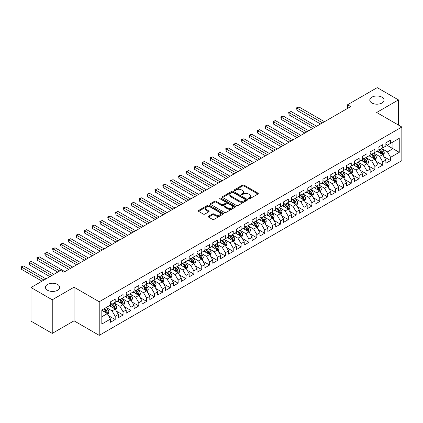 <?xml version="1.0" encoding="UTF-8"?>
<svg xmlns="http://www.w3.org/2000/svg" width="423" height="423" viewBox="0 0 423 423"><rect width="100%" height="100%" fill="white"/><g stroke="black" fill="none" stroke-linecap="round" stroke-linejoin="round"><path stroke-width="0.63" d="M248.671 198.768A0.767 0.439 0 0 0 249.75 198.768L257.956 194.03A1.095 0.629 0 0 0 258.279 193.586A1.095 0.629 0 0 0 257.956 193.142L244.055 185.115A1.095 0.629 0 0 0 242.511 185.115L234.305 189.853A0.767 0.439 0 0 0 234.078 190.165A0.767 0.439 0 0 0 234.305 190.477A0.767 0.439 0 0 0 235.384 190.477L236.446 189.864A3.495 2.02 0 0 1 241.39 189.864L242.548 190.53A3.495 2.02 0 0 1 243.574 191.957A3.495 2.02 0 0 1 242.548 193.385L241.485 193.998A0.767 0.439 0 0 0 241.263 194.31A0.767 0.439 0 0 0 241.485 194.622A0.767 0.439 0 0 0 242.569 194.622L243.632 194.009A3.495 2.02 0 0 1 248.576 194.009L249.734 194.68A3.495 2.02 0 0 1 250.754 196.108A3.495 2.02 0 0 1 249.734 197.53L248.671 198.144A0.767 0.439 0 0 0 248.444 198.456A0.767 0.439 0 0 0 248.671 198.768L248.671 198.144M57.597 284.436A7.122 4.114 0 0 0 49.835 283.547A7.122 4.114 0 0 0 45.441 287.344A7.122 4.114 0 0 0 47.524 290.252A7.122 4.114 0 0 0 55.286 291.14A7.122 4.114 0 0 0 59.685 287.344A7.122 4.114 0 0 0 57.597 284.436M381.943 97.179A7.122 4.114 0 0 0 374.181 96.285A7.122 4.114 0 0 0 369.787 100.087A7.122 4.114 0 0 0 371.87 102.99A7.122 4.114 0 0 0 379.632 103.884A7.122 4.114 0 0 0 384.026 100.087A7.122 4.114 0 0 0 381.943 97.179M208.602 216.238A1.095 0.629 0 0 0 208.285 216.687A1.095 0.629 0 0 0 208.602 217.131L212.505 219.384A1.095 0.629 0 0 0 214.049 219.384L223.164 214.123A1.095 0.629 0 0 0 223.481 213.673A1.095 0.629 0 0 0 223.164 213.229L209.258 205.203A1.095 0.629 0 0 0 207.714 205.203L198.604 210.464A1.095 0.629 0 0 0 198.281 210.908A1.095 0.629 0 0 0 198.604 211.357L203.315 214.075A1.095 0.629 0 0 0 204.859 214.075L208.756 211.823A1.095 0.629 0 0 0 209.078 211.378A1.095 0.629 0 0 0 208.756 210.934L206.424 209.586A2.924 1.687 0 0 1 205.567 208.391A2.924 1.687 0 0 1 207.37 206.831A2.924 1.687 0 0 1 210.554 207.196L219.706 212.483A2.924 1.687 0 0 1 220.563 213.673A2.924 1.687 0 0 1 218.76 215.233A2.924 1.687 0 0 1 215.577 214.868L214.049 213.985A1.095 0.629 0 0 0 212.505 213.985L208.602 216.238L208.602 217.131M52.246 299.791L52.246 333.409L74.041 320.824L74.041 287.206L52.246 299.791L31.001 287.524L60.669 270.397L63.815 272.216L350.704 106.58L347.558 104.767L347.558 108.399M74.041 287.206L99.22 301.747L401.85 127.027L401.85 160.645L99.22 335.365L99.22 301.747M398.466 125.071L398.466 99.902L376.671 112.486L401.85 127.027M398.466 99.902L377.221 87.635L347.558 104.767M236.526 205.515A1.095 0.629 0 0 0 238.07 205.515L247.185 200.253A1.095 0.629 0 0 0 247.503 199.809A1.095 0.629 0 0 0 247.185 199.36L233.279 191.333A1.095 0.629 0 0 0 231.735 191.333L222.62 196.595A1.095 0.629 0 0 0 222.302 197.044A1.095 0.629 0 0 0 222.62 197.488L236.526 205.515M220.261 198.937A0.767 0.439 0 0 1 221.039 199.043L235.156 207.196L226.056 212.446A1.095 0.629 0 0 1 224.513 212.446L210.612 204.42L210.612 203.532A1.095 0.629 0 0 0 210.294 203.976A1.095 0.629 0 0 0 210.612 204.42M210.612 203.532L214.514 201.279A1.095 0.629 0 0 1 216.058 201.279L221.694 204.531A1.095 0.629 0 0 0 223.238 204.531L225.829 203.04A1.095 0.629 0 0 0 226.146 202.596A1.095 0.629 0 0 0 225.829 202.146L219.96 198.757A0.767 0.439 0 0 1 219.733 198.445A0.767 0.439 0 0 1 220.203 198.038A0.767 0.439 0 0 1 221.039 198.133L235.172 206.297A1.095 0.629 0 0 1 235.495 206.741A1.095 0.629 0 0 1 235.172 207.185L235.172 206.297M385.876 144.608L392.956 148.695L392.956 141.969L399.254 138.337L390.598 143.334L390.598 140.108L385.876 142.831L385.876 146.062L382.73 147.876L382.73 144.65L378.009 147.378L378.009 150.604L374.863 152.417L374.863 149.192L370.141 151.92L370.141 155.146L366.99 156.965L366.99 153.739L362.273 156.462L362.273 159.688L359.122 161.507L359.122 158.281L354.4 161.004L354.4 164.23L351.254 166.049L351.254 162.823L346.532 165.546L346.532 168.772L343.386 170.591L343.386 167.365L338.664 170.094L338.664 173.319L335.518 175.133L335.518 171.907L330.797 174.636L330.797 177.861L327.651 179.675L327.651 176.449L322.929 179.178L322.929 182.403L319.783 184.222L319.783 180.996L315.061 183.719L315.061 186.945L311.91 188.764L311.91 185.538L307.188 188.261L307.188 191.487L304.042 193.306L304.042 190.08L299.32 192.803L299.32 196.029L296.174 197.848L296.174 194.622L291.452 197.351L291.452 200.576L288.306 202.39L288.306 199.164L283.584 201.893L283.584 205.118L280.438 206.937L280.438 203.706L275.717 206.435L275.717 209.66L272.571 211.479L272.571 208.253L267.849 210.977L267.849 214.202L264.698 216.021L264.698 212.795L259.981 215.519L259.981 218.744L256.83 220.563L256.83 217.337L252.108 220.066L252.108 223.291L248.962 225.105L248.962 221.879L244.24 224.608L244.24 227.833L241.094 229.647L241.094 226.421L236.372 229.15L236.372 232.375L233.226 234.194L233.226 230.969L228.505 233.692L228.505 236.917L225.359 238.736L225.359 235.511L220.637 238.234L220.637 241.459L217.485 243.278L217.485 240.053L212.769 242.776L212.769 246.001L209.618 247.82L209.618 244.594L204.896 247.323L204.896 250.548L201.75 252.362L201.75 249.136L197.028 251.865L197.028 255.09L193.882 256.904L193.882 253.678L189.16 256.407L189.16 259.632L186.014 261.451L186.014 258.226L181.293 260.949L181.293 264.174L178.146 265.993L178.146 262.768L173.425 265.491L173.425 268.716L170.279 270.535L170.279 267.31L165.557 270.033L165.557 273.263L162.406 275.077L162.406 271.852L157.684 274.58L157.684 277.805L154.538 279.619L154.538 276.393L149.816 279.122L149.816 282.347L146.67 284.166L146.67 280.941L141.948 283.664L141.948 286.889L138.802 288.708L138.802 285.483L134.08 288.206L134.08 291.431L130.934 293.25L130.934 290.025L126.213 292.748L126.213 295.973L123.067 297.792L123.067 294.567L118.345 297.295L118.345 300.52L115.193 302.334L115.193 299.109L110.477 301.837L110.477 305.062L101.821 310.059L101.821 324.05L110.477 319.053L107.326 313.602L101.821 310.424M399.254 138.337L399.254 152.328L390.598 157.324L387.452 151.873L381.747 148.579M383.947 156.711L390.598 160.55L390.598 157.324M390.598 160.55L385.876 163.278L385.876 160.053L382.73 161.866L379.584 156.415L373.879 153.126M376.079 161.258L382.73 165.097L382.73 161.866M382.73 165.097L378.009 167.82L378.009 164.595L374.863 166.413L371.711 160.962L366.006 157.668M368.211 165.8L374.863 169.639L374.863 166.413M374.863 169.639L370.141 172.362L370.141 169.137L366.99 170.955L363.843 165.504L358.138 162.21M360.343 170.342L366.99 174.181L366.99 170.955M366.99 174.181L362.273 176.904L362.273 173.679L359.122 175.497L355.976 170.046L350.27 166.752M352.475 174.884L359.122 178.723L359.122 175.497M359.122 178.723L354.4 181.451L354.4 178.226L351.254 180.039L348.108 174.588L342.403 171.294M344.608 179.426L351.254 183.265L351.254 180.039M351.254 183.265L346.532 185.993L346.532 182.768L343.386 184.581L340.24 179.13L334.535 175.836M336.74 183.968L343.386 187.807L343.386 184.581M343.386 187.807L338.664 190.535L338.664 187.31L335.518 189.129L332.372 183.677L326.667 180.383M328.867 188.515L335.518 192.354L335.518 189.129M335.518 192.354L330.797 195.077L330.797 191.852L327.651 193.671L324.499 188.219L318.794 184.925M320.999 193.057L327.651 196.896L327.651 193.671M327.651 196.896L322.929 199.619L322.929 196.394L319.783 198.213L316.631 192.761L310.926 189.467M313.131 197.599L319.783 201.438L319.783 198.213M319.783 201.438L315.061 204.161L315.061 200.936L311.91 202.754L308.764 197.303L303.058 194.009M305.263 202.141L311.91 205.98L311.91 202.754M311.91 205.98L307.188 208.708L307.188 205.483L304.042 207.296L300.896 201.845L295.191 198.551M297.395 206.683L304.042 210.522L304.042 207.296M304.042 210.522L299.32 213.25L299.32 210.025L296.174 211.838L293.028 206.387L287.323 203.098M289.528 211.225L296.174 215.064L296.174 211.838M296.174 215.064L291.452 217.792L291.452 214.567L288.306 216.386L285.16 210.934L279.455 207.64M281.655 215.772L288.306 219.611L288.306 216.386M288.306 219.611L283.584 222.334L283.584 219.109L280.438 220.928L277.287 215.476L271.587 212.182M273.787 220.314L280.438 224.153L280.438 220.928M280.438 224.153L275.717 226.876L275.717 223.651L272.571 225.47L269.419 220.018L263.714 216.724M265.919 224.856L272.571 228.695L272.571 225.47M272.571 228.695L267.849 231.423L267.849 228.198L264.698 230.012L261.551 224.56L255.846 221.266M258.051 229.398L264.698 233.237L264.698 230.012M264.698 233.237L259.981 235.965L259.981 232.74L256.83 234.554L253.684 229.102L247.978 225.808M250.183 233.94L256.83 237.779L256.83 234.554M256.83 237.779L252.108 240.507L252.108 237.282L248.962 239.101L245.816 233.649L240.111 230.355M242.316 238.487L248.962 242.326L248.962 239.101M248.962 242.326L244.24 245.049L244.24 241.824L241.094 243.643L237.948 238.191L232.243 234.897M234.442 243.029L241.094 246.868L241.094 243.643M241.094 246.868L236.372 249.591L236.372 246.366L233.226 248.185L230.08 242.733L224.375 239.439M226.575 247.571L233.226 251.41L233.226 248.185M233.226 251.41L228.505 254.133L228.505 250.908L225.359 252.727L222.207 247.275L216.502 243.981M218.707 252.113L225.359 255.952L225.359 252.727M225.359 255.952L220.637 258.68L220.637 255.455L217.485 257.269L214.339 251.817L208.634 248.523M210.839 256.655L217.485 260.494L217.485 257.269M217.485 260.494L212.769 263.222L212.769 259.997L209.618 261.811L206.472 256.359L200.766 253.065M202.971 261.197L209.618 265.036L209.618 261.811M209.618 265.036L204.896 267.764L204.896 264.539L201.75 266.358L198.604 260.906L192.899 257.612M195.103 265.744L201.75 269.583L201.75 266.358M201.75 269.583L197.028 272.306L197.028 269.081L193.882 270.9L190.736 265.448L185.031 262.154M187.236 270.286L193.882 274.125L193.882 270.9M193.882 274.125L189.16 276.848L189.16 273.623L186.014 275.442L182.868 269.99L177.163 266.696M179.363 274.828L186.014 278.667L186.014 275.442M186.014 278.667L181.293 281.395L181.293 278.165L178.146 279.984L174.995 274.532L169.295 271.238M171.495 279.37L178.146 283.209L178.146 279.984M178.146 283.209L173.425 285.937L173.425 282.712L170.279 284.526L167.127 279.074L161.422 275.78M163.627 283.912L170.279 287.751L170.279 284.526M170.279 287.751L165.557 290.479L165.557 287.254L162.406 289.073L159.26 283.616L153.554 280.327M155.759 288.46L162.406 292.298L162.406 289.073M162.406 292.298L157.684 295.021L157.684 291.796L154.538 293.615L151.392 288.163L145.686 284.869M147.891 293.002L154.538 296.84L154.538 293.615M154.538 296.84L149.816 299.563L149.816 296.338L146.67 298.157L143.524 292.705L137.819 289.411M140.024 297.543L146.67 301.382L146.67 298.157M146.67 301.382L141.948 304.105L141.948 300.88L138.802 302.699L135.656 297.247L129.951 293.953M132.15 302.085L138.802 305.924L138.802 302.699M138.802 305.924L134.08 308.653L134.08 305.427L130.934 307.241L127.788 301.789L122.083 298.495M124.283 306.627L130.934 310.466L130.934 307.241M130.934 310.466L126.213 313.194L126.213 309.969L123.067 311.783L119.915 306.331L114.21 303.037M116.415 311.169L123.067 315.008L123.067 311.783M123.067 315.008L118.345 317.736L118.345 314.511L115.193 316.33L112.047 310.879L106.342 307.584M108.547 315.717L115.193 319.555L115.193 316.33M115.193 319.555L110.477 322.278L110.477 319.053M110.477 303.243L112.047 304.153L115.193 302.334M101.821 316.779L107.326 313.602M118.345 298.701L119.915 299.611L123.067 297.792M112.047 310.879L115.193 309.06L109.372 305.697M118.345 314.511L115.193 309.06M126.213 294.159L127.788 295.069L130.934 293.25M119.915 306.331L123.067 304.518L117.24 301.155M126.213 309.969L123.067 304.518M134.08 289.618L135.656 290.522L138.802 288.708M127.788 301.789L130.934 299.976L125.113 296.613M134.08 305.427L130.934 299.976M141.948 285.07L143.524 285.98L146.67 284.166M135.656 297.247L138.802 295.428L132.981 292.071M141.948 300.88L138.802 295.428M149.816 280.528L151.392 281.438L154.538 279.619M143.524 292.705L146.67 290.887L140.848 287.524M149.816 296.338L146.67 290.887M157.684 275.986L159.26 276.896L162.406 275.077M151.392 288.163L154.538 286.345L148.716 282.982M157.684 291.796L154.538 286.345M165.557 271.444L167.127 272.354L170.279 270.535M159.26 283.616L162.406 281.803L156.584 278.44M165.557 287.254L162.406 281.803M173.425 266.902L174.995 267.812L178.146 265.993M167.127 279.074L170.279 277.261L164.452 273.898M173.425 282.712L170.279 277.261M181.293 262.36L182.868 263.265L186.014 261.451M174.995 274.532L178.146 272.713L172.32 269.356M181.293 278.165L178.146 272.713M189.16 257.813L190.736 258.723L193.882 256.904M182.868 269.99L186.014 268.171L180.193 264.809M189.16 273.623L186.014 268.171M197.028 253.271L198.604 254.181L201.75 252.362M190.736 265.448L193.882 263.629L188.061 260.267M197.028 269.081L193.882 263.629M204.896 248.729L206.472 249.639L209.618 247.82M198.604 260.906L201.75 259.088L195.928 255.725M204.896 264.539L201.75 259.088M212.769 244.187L214.339 245.097L217.485 243.278M206.472 256.359L209.618 254.546L203.796 251.183M212.769 259.997L209.618 254.546M220.637 239.645L222.207 240.55L225.359 238.736M214.339 251.817L217.485 250.004L211.664 246.641M220.637 255.455L217.485 250.004M228.505 235.098L230.08 236.008L233.226 234.194M222.207 247.275L225.359 245.456L219.532 242.099M228.505 250.908L225.359 245.456M236.372 230.556L237.948 231.466L241.094 229.647M230.08 242.733L233.226 240.914L227.405 237.552M236.372 246.366L233.226 240.914M244.24 226.014L245.816 226.924L248.962 225.105M237.948 238.191L241.094 236.372L235.273 233.01M244.24 241.824L241.094 236.372M252.108 221.472L253.684 222.382L256.83 220.563M245.816 233.649L248.962 231.83L243.14 228.468M252.108 237.282L248.962 231.83M259.981 216.93L261.551 217.84L264.698 216.021M253.684 229.102L256.83 227.288L251.008 223.926M259.981 232.74L256.83 227.288M267.849 212.388L269.419 213.292L272.571 211.479M261.551 224.56L264.698 222.741L258.876 219.384M267.849 228.198L264.698 222.741M275.717 207.841L277.287 208.751L280.438 206.937M269.419 220.018L272.571 218.199L266.744 214.836M275.717 223.651L272.571 218.199M283.584 203.299L285.16 204.209L288.306 202.39M277.287 215.476L280.438 213.657L274.612 210.294M283.584 219.109L280.438 213.657M291.452 198.757L293.028 199.667L296.174 197.848M285.16 210.934L288.306 209.115L282.485 205.752M291.452 214.567L288.306 209.115M299.32 194.215L300.896 195.125L304.042 193.306M293.028 206.387L296.174 204.573L290.352 201.211M299.32 210.025L296.174 204.573M307.188 189.673L308.764 190.577L311.91 188.764M300.896 201.845L304.042 200.031L298.22 196.669M307.188 205.483L304.042 200.031M315.061 185.126L316.631 186.035L319.783 184.222M308.764 197.303L311.91 195.484L306.088 192.127M315.061 200.936L311.91 195.484M322.929 180.584L324.499 181.493L327.651 179.675M316.631 192.761L319.783 190.942L313.956 187.579M322.929 196.394L319.783 190.942M330.797 176.042L332.372 176.951L335.518 175.133M324.499 188.219L327.651 186.4L321.824 183.037M330.797 191.852L327.651 186.4M338.664 171.5L340.24 172.41L343.386 170.591M332.372 183.677L335.518 181.858L329.697 178.495M338.664 187.31L335.518 181.858M346.532 166.958L348.108 167.868L351.254 166.049M340.24 179.13L343.386 177.316L337.565 173.953M346.532 182.768L343.386 177.316M354.4 162.416L355.976 163.32L359.122 161.507M348.108 174.588L351.254 172.774L345.432 169.412M354.4 178.226L351.254 172.774M362.273 157.869L363.843 158.778L366.99 156.965M355.976 170.046L359.122 168.227L353.3 164.87M362.273 173.679L359.122 168.227M370.141 153.327L371.711 154.236L374.863 152.417M363.843 165.504L366.99 163.685L361.168 160.322M370.141 169.137L366.99 163.685M378.009 148.785L379.584 149.694L382.73 147.876M371.711 160.962L374.863 159.143L369.036 155.78M378.009 164.595L374.863 159.143M385.876 144.243L387.452 145.152L390.598 143.334M379.584 156.415L382.73 154.601L376.909 151.238M385.876 160.053L382.73 154.601M31.001 287.524L31.001 321.142L52.246 333.409M74.041 320.824L99.22 335.365M387.452 151.873L392.956 148.695L399.254 152.328M248.978 198.879L249.734 198.44A3.495 2.02 0 0 0 250.754 197.012L250.754 196.108M243.574 191.957L243.574 192.867A3.495 2.02 0 0 1 242.548 194.294L241.792 194.733M257.945 194.041L244.055 186.025A1.095 0.629 0 0 0 242.511 186.025L234.612 190.583M247.169 200.259L233.279 192.243A1.095 0.629 0 0 0 231.735 192.243L222.635 197.499L222.62 196.595M245.25 200.121A0.767 0.439 0 0 0 245.477 199.809A0.767 0.439 0 0 0 245.25 199.492L233.047 192.449A0.767 0.439 0 0 0 231.968 192.449L230.847 193.094A3.495 2.02 0 0 0 229.826 194.522A3.495 2.02 0 0 0 230.847 195.949L239.191 200.766A3.495 2.02 0 0 0 244.134 200.766L245.25 200.121L245.25 201.025A0.767 0.439 0 0 0 245.477 200.714L245.477 199.809M229.826 194.522L229.826 195.431A3.495 2.02 0 0 0 230.847 196.859L230.847 195.949M245.25 201.025L244.134 201.676A3.495 2.02 0 0 1 239.191 201.676L230.847 196.859M210.628 204.431L214.514 202.189L214.514 201.279M226.146 202.596L226.146 203.5A1.095 0.629 0 0 1 225.829 203.949L223.238 205.441A1.095 0.629 0 0 1 221.694 205.441L216.058 202.189A1.095 0.629 0 0 0 214.514 202.189M227.548 207.91A2.924 1.687 0 0 0 230.731 208.275A2.924 1.687 0 0 0 232.534 206.72A2.924 1.687 0 0 0 231.677 205.525L228.452 203.664A1.095 0.629 0 0 0 226.908 203.664L224.322 205.16A1.095 0.629 0 0 0 224 205.604A1.095 0.629 0 0 0 224.322 206.049L227.548 207.91L227.548 208.819A2.924 1.687 0 0 0 230.731 209.184A2.924 1.687 0 0 0 232.534 207.63L232.534 206.72M224 205.604L224 206.514A1.095 0.629 0 0 0 224.322 206.958L224.322 206.049M227.548 208.819L224.322 206.958M220.563 213.673L220.563 214.583A2.924 1.687 0 0 1 218.76 216.142A2.924 1.687 0 0 1 215.577 215.778L214.049 214.895A1.095 0.629 0 0 0 212.505 214.895L208.618 217.136M205.567 208.391L205.567 209.3A2.924 1.687 0 0 0 206.424 210.49L206.424 209.586M208.745 211.833L206.424 210.49M223.164 213.229L223.164 214.123L209.258 206.112A1.095 0.629 0 0 0 207.714 206.112L198.614 211.363M383.312 155.611L384.285 153.226A2.95 1.703 -120 0 0 383.344 150.715L381.673 148.484M379.008 152.454L377.739 150.757M324.499 121.708L298.95 106.961L296.983 108.092L296.983 110.366L320.565 123.981M382.175 154.279L382.693 153.353A2.95 1.703 -120 0 0 381.853 151.582L380.182 149.351M379.225 149.488L381.292 152.243A1.502 0.867 60 0 1 381.562 152.698L382.693 153.353M378.707 149.187L380.906 152.127A2.95 1.703 60 0 1 381.752 153.898L381.81 154.067M296.983 110.366L296.549 107.844L322.532 122.844M296.549 107.844L298.95 106.961M375.444 160.153L376.417 157.768A2.95 1.703 -120 0 0 375.476 155.262L373.805 153.031M371.14 156.996L369.871 155.299M316.631 126.25L291.082 111.503L289.115 112.64L289.115 114.908L312.697 128.523M374.307 158.821L374.826 157.895A2.95 1.703 -120 0 0 373.98 156.124L372.309 153.893M371.357 154.03L373.419 156.785A1.502 0.867 60 0 1 373.694 157.245L374.826 157.895M370.839 153.729L373.038 156.669A2.95 1.703 60 0 1 373.884 158.44L373.943 158.614M289.115 114.908L288.682 112.386L314.664 127.386M288.682 112.386L291.082 111.503M367.576 164.695L368.549 162.316A2.95 1.703 -120 0 0 367.608 159.804L365.937 157.573M363.272 161.538L362.003 159.841M308.764 130.797L283.214 116.045L281.247 117.182L281.247 119.45L304.83 133.065M366.434 163.363L366.958 162.437A2.95 1.703 -120 0 0 366.112 160.666L364.441 158.435M363.489 158.572L365.551 161.327A1.502 0.867 60 0 1 365.826 161.787L366.958 162.437M362.971 158.276L365.171 161.211A2.95 1.703 60 0 1 366.011 162.987L366.075 163.156M281.247 119.45L280.814 116.928L306.797 131.928M280.814 116.928L283.214 116.045M359.703 169.237L360.682 166.858A2.95 1.703 -120 0 0 359.74 164.346L358.07 162.115M355.405 166.08L354.136 164.383M300.896 135.339L275.347 120.587L273.38 121.724L273.38 123.997L296.962 137.607M358.567 167.91L359.09 166.985A2.95 1.703 -120 0 0 358.244 165.208L356.573 162.977M355.621 163.114L357.684 165.874A1.502 0.867 60 0 1 357.958 166.329L359.09 166.985M355.098 162.818L357.303 165.753A2.95 1.703 60 0 1 358.144 167.529L358.207 167.698M273.38 123.997L272.946 121.475L298.929 136.476M272.946 121.475L275.347 120.587M351.836 173.779L352.814 171.4A2.95 1.703 -120 0 0 351.873 168.888L350.202 166.657M347.537 170.622L346.268 168.93M293.028 139.881L267.479 125.129L265.512 126.266L265.512 128.539L289.094 142.154M350.699 172.452L351.222 171.526A2.95 1.703 -120 0 0 350.376 169.75L348.705 167.519M347.748 167.661L349.816 170.416A1.502 0.867 60 0 1 350.091 170.871L351.222 171.526M347.23 167.36L349.43 170.295A2.95 1.703 60 0 1 350.276 172.071L350.334 172.24M265.512 128.539L265.078 126.017L291.061 141.018M265.078 126.017L267.479 125.129M343.968 178.321L344.946 175.942A2.95 1.703 -120 0 0 344.005 173.43L342.329 171.199M339.669 175.17L338.395 173.472M285.16 144.423L259.611 129.671L257.644 130.807L257.644 133.081L281.221 146.696M342.831 176.994L343.354 176.068A2.95 1.703 -120 0 0 342.508 174.297L340.838 172.066M339.88 172.203L341.948 174.958A1.502 0.867 60 0 1 342.218 175.413L343.354 176.068M339.362 171.902L341.562 174.842A2.95 1.703 60 0 1 342.408 176.613L342.466 176.782M257.644 133.081L257.21 130.559L283.193 145.56M257.21 130.559L259.611 129.671M336.1 182.868L337.073 180.484A2.95 1.703 -120 0 0 336.132 177.972L334.461 175.741M331.801 179.712L330.527 178.014M277.287 148.965L251.738 134.218L249.771 135.349L249.771 137.623L273.353 151.238M334.963 181.536L335.481 180.61A2.95 1.703 -120 0 0 334.641 178.839L332.97 176.608M332.013 176.745L334.08 179.5A1.502 0.867 60 0 1 334.35 179.96L335.481 180.61M331.495 176.444L333.694 179.384A2.95 1.703 60 0 1 334.54 181.155L334.598 181.33M249.771 137.623L249.343 135.101L275.32 150.102M249.343 135.101L251.738 134.218M328.232 187.41L329.205 185.031A2.95 1.703 -120 0 0 328.264 182.519L326.593 180.288M323.928 184.254L322.659 182.556M269.419 153.512L243.87 138.76L241.903 139.897L241.903 142.165L265.485 155.78M327.095 186.078L327.614 185.152A2.95 1.703 -120 0 0 326.773 183.381L325.097 181.15M324.145 181.287L326.207 184.042A1.502 0.867 60 0 1 326.482 184.502L327.614 185.152M323.627 180.991L325.826 183.926A2.95 1.703 60 0 1 326.672 185.697L326.73 185.871M241.903 142.165L241.47 139.643L267.452 154.644M241.47 139.643L243.87 138.76M320.364 191.952L321.337 189.573A2.95 1.703 -120 0 0 320.396 187.061L318.725 184.83M316.06 188.795L314.791 187.098M261.551 158.054L236.002 143.302L234.035 144.439L234.035 146.707L257.618 160.322M319.222 190.625L319.746 189.694A2.95 1.703 -120 0 0 318.9 187.923L317.229 185.692M316.277 185.829L318.339 188.589A1.502 0.867 60 0 1 318.614 189.044L319.746 189.694M315.759 185.533L317.959 188.468A2.95 1.703 60 0 1 318.799 190.244L318.863 190.413M234.035 146.707L233.602 144.19L259.585 159.191M233.602 144.19L236.002 143.302M312.491 196.494L313.469 194.115A2.95 1.703 -120 0 0 312.528 191.603L310.857 189.372M308.193 193.337L306.924 191.645M253.684 162.596L228.134 147.844L226.168 148.981L226.168 151.254L249.75 164.87M311.354 195.167L311.878 194.242A2.95 1.703 -120 0 0 311.032 192.465L309.361 190.234M308.409 190.376L310.471 193.131A1.502 0.867 60 0 1 310.746 193.586L311.878 194.242M307.891 190.075L310.091 193.01A2.95 1.703 60 0 1 310.931 194.786L310.995 194.955M226.168 151.254L225.734 148.732L251.717 163.733M225.734 148.732L228.134 147.844M304.623 201.036L305.602 198.657A2.95 1.703 -120 0 0 304.66 196.145L302.99 193.914M300.325 197.885L299.056 196.187M245.816 167.138L220.267 152.386L218.3 153.523L218.3 155.796L241.882 169.412M303.487 199.709L304.01 198.784A2.95 1.703 -120 0 0 303.164 197.007L301.493 194.776M300.536 194.918L302.604 197.673A1.502 0.867 60 0 1 302.879 198.128L304.01 198.784M300.018 194.617L302.223 197.557A2.95 1.703 60 0 1 303.064 199.328L303.122 199.497M218.3 155.796L217.866 153.274L243.849 168.275M217.866 153.274L220.267 152.386M296.756 205.583L297.734 203.199A2.95 1.703 -120 0 0 296.793 200.687L295.122 198.456M292.457 202.427L291.183 200.729M237.948 171.68L212.399 156.933L210.432 158.065L210.432 160.338L234.014 173.953M295.619 204.251L296.142 203.326A2.95 1.703 -120 0 0 295.296 201.554L293.625 199.323M292.668 199.46L294.736 202.215A1.502 0.867 60 0 1 295.005 202.67L296.142 203.326M292.15 199.159L294.35 202.099A2.95 1.703 60 0 1 295.196 203.87L295.254 204.039M210.432 160.338L209.998 157.816L235.981 172.817M209.998 157.816L212.399 156.933M288.888 210.125L289.861 207.741A2.95 1.703 -120 0 0 288.925 205.234L287.249 203.003M284.589 206.969L283.315 205.271M230.075 176.222L204.526 161.475L202.559 162.612L202.559 164.88L226.141 178.495M287.751 208.793L288.269 207.867A2.95 1.703 -120 0 0 287.429 206.096L285.758 203.865M284.801 204.002L286.868 206.757A1.502 0.867 60 0 1 287.138 207.217L288.269 207.867M284.282 203.701L286.482 206.641A2.95 1.703 60 0 1 287.328 208.412L287.386 208.587M202.559 164.88L202.131 162.358L228.108 177.359M202.131 162.358L204.526 161.475M281.02 214.667L281.993 212.288A2.95 1.703 -120 0 0 281.052 209.776L279.381 207.545M276.716 211.511L275.447 209.813M222.207 180.769L196.658 166.017L194.691 167.154L194.691 169.422L218.273 183.037M279.883 213.335L280.401 212.409A2.95 1.703 -120 0 0 279.561 210.638L277.885 208.407M276.933 208.544L278.995 211.299A1.502 0.867 60 0 1 279.27 211.759L280.401 212.409M276.415 208.248L278.614 211.183A2.95 1.703 60 0 1 279.46 212.954L279.518 213.129M194.691 169.422L194.257 166.9L220.24 181.901M194.257 166.9L196.658 166.017M273.152 219.209L274.125 216.83A2.95 1.703 -120 0 0 273.184 214.318L271.513 212.087M268.848 216.053L267.579 214.355M214.339 185.311L188.79 170.559L186.823 171.696L186.823 173.964L210.405 187.579M272.01 217.882L272.534 216.957A2.95 1.703 -120 0 0 271.688 215.18L270.017 212.949M269.065 213.086L271.127 215.846A1.502 0.867 60 0 1 271.402 216.301L272.534 216.957M268.547 212.79L270.746 215.725A2.95 1.703 60 0 1 271.592 217.501L271.651 217.671M186.823 173.964L186.39 171.447L212.372 186.448M186.39 171.447L188.79 170.559M265.284 223.751L266.257 221.372A2.95 1.703 -120 0 0 265.316 218.86L263.645 216.629M260.98 220.595L259.711 218.903M206.472 189.853L180.922 175.101L178.955 176.238L178.955 178.511L202.538 192.127M264.142 222.424L264.666 221.499A2.95 1.703 -120 0 0 263.82 219.722L262.149 217.491M261.197 217.634L263.259 220.388A1.502 0.867 60 0 1 263.534 220.843L264.666 221.499M260.679 217.332L262.879 220.267A2.95 1.703 60 0 1 263.719 222.043L263.783 222.212M178.955 178.511L178.522 175.989L204.505 190.99M178.522 175.989L180.922 175.101M257.411 228.293L258.39 225.914A2.95 1.703 -120 0 0 257.448 223.402L255.778 221.171M253.113 225.142L251.844 223.444M198.604 194.395L173.055 179.643L171.088 180.78L171.088 183.053L194.67 196.669M256.275 226.966L256.798 226.041A2.95 1.703 -120 0 0 255.952 224.264L254.281 222.033M253.329 222.175L255.392 224.93A1.502 0.867 60 0 1 255.666 225.385L256.798 226.041M252.806 221.874L255.011 224.814A2.95 1.703 60 0 1 255.852 226.585L255.91 226.754M171.088 183.053L170.654 180.531L196.637 195.532M170.654 180.531L173.055 179.643M249.544 232.84L250.522 230.456A2.95 1.703 -120 0 0 249.581 227.944L247.91 225.713M245.245 229.684L243.976 227.986M190.736 198.937L165.187 184.19L163.22 185.322L163.22 187.595L186.802 201.211M248.407 231.508L248.93 230.583A2.95 1.703 -120 0 0 248.084 228.811L246.413 226.58M245.456 226.717L247.524 229.472A1.502 0.867 60 0 1 247.793 229.927L248.93 230.583M244.938 226.416L247.138 229.356A2.95 1.703 60 0 1 247.984 231.127L248.042 231.302M163.22 187.595L162.786 185.073L188.769 200.074M162.786 185.073L165.187 184.19M241.676 237.382L242.654 235.003A2.95 1.703 -120 0 0 241.713 232.491L240.037 230.26M237.377 234.226L236.103 232.528M182.868 203.484L157.319 188.732L155.352 189.869L155.352 192.137L178.929 205.752M240.539 236.05L241.057 235.125A2.95 1.703 -120 0 0 240.216 233.353L238.546 231.122M237.589 231.259L239.656 234.014A1.502 0.867 60 0 1 239.926 234.474L241.057 235.125M237.07 230.963L239.27 233.898A2.95 1.703 60 0 1 240.116 235.669L240.174 235.844M155.352 192.137L154.918 189.615L180.896 204.616M154.918 189.615L157.319 188.732M233.808 241.924L234.781 239.545A2.95 1.703 -120 0 0 233.84 237.033L232.169 234.802M229.509 238.768L228.235 237.07M174.995 208.026L149.446 193.274L147.479 194.411L147.479 196.679L171.061 210.294M232.671 240.597L233.189 239.667A2.95 1.703 -120 0 0 232.349 237.895L230.678 235.664M229.721 235.801L231.788 238.561A1.502 0.867 60 0 1 232.058 239.016L233.189 239.667M229.203 235.505L231.402 238.44A2.95 1.703 60 0 1 232.248 240.216L232.306 240.386M147.479 196.679L147.051 194.162L173.028 209.163M147.051 194.162L149.446 193.274M225.94 246.466L226.913 244.087A2.95 1.703 -120 0 0 225.972 241.575L224.301 239.344M221.636 243.31L220.367 241.618M167.127 212.568L141.578 197.816L139.611 198.953L139.611 201.226L163.193 214.836M224.803 245.139L225.322 244.214A2.95 1.703 -120 0 0 224.481 242.437L222.805 240.206M221.853 240.349L223.915 243.103A1.502 0.867 60 0 1 224.19 243.558L225.322 244.214M221.335 240.047L223.534 242.982A2.95 1.703 60 0 1 224.38 244.758L224.439 244.928M139.611 201.226L139.178 198.704L165.16 213.705M139.178 198.704L141.578 197.816M218.072 251.008L219.045 248.629A2.95 1.703 -120 0 0 218.104 246.117L216.433 243.886M213.768 247.857L212.499 246.16M159.26 217.11L133.71 202.358L131.743 203.495L131.743 205.768L155.326 219.384M216.93 249.681L217.454 248.756A2.95 1.703 -120 0 0 216.608 246.979L214.937 244.748M213.985 244.891L216.047 247.645A1.502 0.867 60 0 1 216.322 248.1L217.454 248.756M213.467 244.589L215.667 247.524A2.95 1.703 60 0 1 216.507 249.3L216.571 249.47M131.743 205.768L131.31 203.246L157.293 218.247M131.31 203.246L133.71 202.358M210.199 255.55L211.177 253.171A2.95 1.703 -120 0 0 210.236 250.659L208.565 248.428M205.901 252.399L204.632 250.702M151.392 221.652L125.843 206.905L123.876 208.037L123.876 210.31L147.458 223.926M209.062 254.223L209.586 253.298A2.95 1.703 -120 0 0 208.74 251.526L207.069 249.295M206.117 249.433L208.179 252.187A1.502 0.867 60 0 1 208.454 252.642L209.586 253.298M205.599 249.131L207.799 252.071A2.95 1.703 60 0 1 208.639 253.842L208.703 254.012M123.876 210.31L123.442 207.788L149.425 222.789M123.442 207.788L125.843 206.905M202.331 260.097L203.31 257.713A2.95 1.703 -120 0 0 202.368 255.206L200.698 252.97M198.033 256.941L196.764 255.243M143.524 226.194L117.975 211.447L116.008 212.584L116.008 214.852L139.59 228.468M201.195 258.765L201.718 257.84A2.95 1.703 -120 0 0 200.872 256.068L199.201 253.837M198.244 253.974L200.312 256.729A1.502 0.867 60 0 1 200.587 257.189L201.718 257.84M197.726 253.673L199.926 256.613A2.95 1.703 60 0 1 200.772 258.384L200.83 258.559M116.008 214.852L115.574 212.33L141.557 227.331M115.574 212.33L117.975 211.447M194.464 264.639L195.442 262.26A2.95 1.703 -120 0 0 194.501 259.748L192.825 257.517M190.165 261.483L188.891 259.785M135.656 230.741L110.107 215.989L108.14 217.126L108.14 219.394L131.722 233.01M193.327 263.307L193.85 262.382A2.95 1.703 -120 0 0 193.004 260.61L191.333 258.379M190.376 258.516L192.444 261.271A1.502 0.867 60 0 1 192.714 261.731L193.85 262.382M189.858 258.22L192.058 261.155A2.95 1.703 60 0 1 192.904 262.926L192.962 263.101M108.14 219.394L107.706 216.872L133.689 231.873M107.706 216.872L110.107 215.989M186.596 269.181L187.569 266.802A2.95 1.703 -120 0 0 186.628 264.29L184.957 262.059M182.297 266.025L181.023 264.327M127.783 235.283L102.234 220.531L100.267 221.668L100.267 223.936L123.849 237.552M185.459 267.854L185.977 266.929A2.95 1.703 -120 0 0 185.137 265.152L183.466 262.921M182.509 263.058L184.576 265.818A1.502 0.867 60 0 1 184.846 266.273L185.977 266.929M181.99 262.762L184.19 265.697A2.95 1.703 60 0 1 185.036 267.473L185.094 267.643M100.267 223.936L99.839 221.419L125.816 236.42M99.839 221.419L102.234 220.531M178.728 273.723L179.701 271.344A2.95 1.703 -120 0 0 178.76 268.832L177.089 266.601M174.424 270.567L173.155 268.875M119.915 239.825L94.366 225.073L92.399 226.21L92.399 228.483L115.981 242.099M177.591 272.396L178.109 271.471A2.95 1.703 -120 0 0 177.269 269.694L175.593 267.463M174.641 267.606L176.703 270.36A1.502 0.867 60 0 1 176.978 270.815L178.109 271.471M174.123 267.304L176.322 270.239A2.95 1.703 60 0 1 177.168 272.015L177.226 272.185M92.399 228.483L91.965 225.961L117.948 240.962M91.965 225.961L94.366 225.073M170.86 278.265L171.833 275.886A2.95 1.703 -120 0 0 170.892 273.374L169.221 271.143M166.556 275.114L165.287 273.417M112.047 244.367L86.498 229.615L84.531 230.752L84.531 233.025L108.114 246.641M169.718 276.938L170.242 276.013A2.95 1.703 -120 0 0 169.396 274.236L167.725 272.005M166.773 272.148L168.835 274.902A1.502 0.867 60 0 1 169.11 275.357L170.242 276.013M166.255 271.846L168.454 274.786A2.95 1.703 60 0 1 169.295 276.557L169.359 276.727M84.531 233.025L84.098 230.503L110.08 245.504M84.098 230.503L86.498 229.615M162.992 282.813L163.965 280.428A2.95 1.703 -120 0 0 163.024 277.916L161.353 275.685M158.688 279.656L157.419 277.959M104.18 248.909L78.63 234.162L76.663 235.294L76.663 237.567L100.246 251.183M161.85 281.48L162.374 280.555A2.95 1.703 -120 0 0 161.528 278.783L159.857 276.552M158.905 276.69L160.967 279.444A1.502 0.867 60 0 1 161.242 279.899L162.374 280.555M158.387 276.388L160.587 279.328A2.95 1.703 60 0 1 161.427 281.099L161.491 281.269M76.663 237.567L76.23 235.045L102.213 250.046M76.23 235.045L78.63 234.162M155.119 287.354L156.098 284.97A2.95 1.703 -120 0 0 155.156 282.464L153.486 280.232M150.821 284.198L149.552 282.501M96.312 253.456L70.763 238.704L68.796 239.841L68.796 242.109L92.378 255.725M153.983 286.022L154.506 285.097A2.95 1.703 -120 0 0 153.66 283.325L151.989 281.094M151.037 281.232L153.1 283.986A1.502 0.867 60 0 1 153.375 284.446L154.506 285.097M150.514 280.93L152.719 283.87A2.95 1.703 60 0 1 153.56 285.641L153.618 285.816M68.796 242.109L68.362 239.587L94.345 254.588M68.362 239.587L70.763 238.704M147.252 291.896L148.23 289.517A2.95 1.703 -120 0 0 147.289 287.005L145.618 284.774M142.953 288.74L141.679 287.043M88.444 257.998L62.895 243.246L60.928 244.383L60.928 246.651L84.51 260.267M146.115 290.564L146.638 289.639A2.95 1.703 -120 0 0 145.792 287.867L144.121 285.636M143.164 285.774L145.232 288.534A1.502 0.867 60 0 1 145.501 288.988L146.638 289.639M142.646 285.477L144.846 288.412A2.95 1.703 60 0 1 145.692 290.189L145.75 290.358M60.928 246.651L60.494 244.134L86.477 259.13M60.494 244.134L62.895 243.246M139.384 296.438L140.362 294.059A2.95 1.703 -120 0 0 139.421 291.547L137.745 289.316M135.085 293.282L133.811 291.59M80.576 262.54L55.027 247.788L53.055 248.925L53.055 251.199L76.637 264.809M138.247 295.111L138.765 294.186A2.95 1.703 -120 0 0 137.924 292.409L136.254 290.178M135.297 290.315L137.364 293.076A1.502 0.867 60 0 1 137.634 293.53L138.765 294.186M134.778 290.019L136.978 292.954A2.95 1.703 60 0 1 137.824 294.731L137.882 294.9M53.055 251.199L52.626 248.676L78.604 263.677M52.626 248.676L55.027 247.788M131.516 300.98L132.489 298.601A2.95 1.703 -120 0 0 131.548 296.089L129.877 293.858M127.212 297.824L125.943 296.132M72.703 267.082L47.154 252.33L45.187 253.467L45.187 255.741L68.769 269.356M130.379 299.653L130.897 298.728A2.95 1.703 -120 0 0 130.057 296.951L128.381 294.72M127.429 294.863L129.496 297.618A1.502 0.867 60 0 1 129.766 298.072L130.897 298.728M126.911 294.561L129.11 297.496A2.95 1.703 60 0 1 129.956 299.273L130.014 299.442M45.187 255.741L44.753 253.218L70.736 268.219M44.753 253.218L47.154 252.33M123.648 305.522L124.621 303.143A2.95 1.703 -120 0 0 123.68 300.631L122.009 298.4M119.344 302.371L118.075 300.674M64.835 271.624L39.286 256.877L37.319 258.009L37.319 260.282L57.755 272.079M122.511 304.195L123.03 303.27A2.95 1.703 -120 0 0 122.184 301.499L120.513 299.267M119.561 299.405L121.623 302.159A1.502 0.867 60 0 1 121.898 302.614L123.03 303.27M119.043 299.103L121.242 302.043A2.95 1.703 60 0 1 122.088 303.814L122.147 303.984M37.319 260.282L36.886 257.76L59.722 270.942M36.886 257.76L39.286 256.877M115.78 310.07L116.753 307.685A2.95 1.703 -120 0 0 115.812 305.173L114.141 302.942M111.476 306.913L110.207 305.216M53.821 274.353L31.418 261.419L29.451 262.551L29.451 264.824L49.888 276.621M114.638 308.737L115.162 307.812A2.95 1.703 -120 0 0 114.316 306.041L112.645 303.809M111.693 303.947L113.755 306.701A1.502 0.867 60 0 1 114.03 307.161L115.162 307.812M111.175 303.645L113.375 306.585A2.95 1.703 60 0 1 114.215 308.356L114.279 308.531M29.451 264.824L29.018 262.302L51.855 275.489M29.018 262.302L31.418 261.419M107.907 314.612L108.885 312.232A2.95 1.703 -120 0 0 107.944 309.721L106.273 307.489M103.609 311.455L102.34 309.758M45.954 278.894L23.551 265.961L21.584 267.098L21.584 269.366L42.02 281.168M106.77 313.279L107.294 312.354A2.95 1.703 -120 0 0 106.448 310.582L104.777 308.351M104.037 308.779L105.887 311.243A1.502 0.867 60 0 1 106.162 311.703L107.294 312.354M103.831 308.896L105.507 311.127A2.95 1.703 60 0 1 106.347 312.898L106.411 313.073M21.584 269.366L21.15 266.844L43.987 280.031M21.15 266.844L23.551 265.961M249.734 198.44L249.734 197.53M241.485 194.622L241.485 193.998M242.548 194.294L242.548 193.385M234.305 190.477L234.305 189.853M242.511 186.025L242.511 185.115M244.055 186.025L244.055 185.115M257.956 194.03L257.956 193.142M231.735 192.243L231.735 191.333M233.279 192.243L233.279 191.333M247.185 200.253L247.185 199.36M239.191 201.676L239.191 200.766M244.134 201.676L244.134 200.766M216.058 202.189L216.058 201.279M221.694 205.441L221.694 204.531M223.238 205.441L223.238 204.531M225.829 203.949L225.829 203.04M221.039 199.043L221.039 198.133M212.505 214.895L212.505 213.985M214.049 214.895L214.049 213.985M215.577 215.778L215.577 214.868M208.756 211.823L208.756 210.934M198.604 211.357L198.604 210.464M207.714 206.112L207.714 205.203M209.258 206.112L209.258 205.203M382.36 154.384L384.269 153.285M381.853 151.582L383.344 150.715M379.674 152.835L380.906 152.127M374.492 158.932L376.401 157.827M373.98 156.124L375.476 155.262M371.806 157.377L373.038 156.669M366.625 163.474L368.528 162.369M366.112 160.666L367.608 159.804M363.939 161.924L365.171 161.211M358.752 168.016L360.66 166.916M358.244 165.208L359.74 164.346M356.071 166.466L357.303 165.753M350.884 172.558L352.793 171.458M350.376 169.75L351.873 168.888M348.198 171.008L349.43 170.295M343.016 177.1L344.925 176M342.508 174.297L344.005 173.43M340.33 175.55L341.562 174.842M335.148 181.641L337.057 180.542M334.641 178.839L336.132 177.972M332.462 180.092L333.694 179.384M327.28 186.189L329.189 185.084M326.773 183.381L328.264 182.519M324.594 184.64L325.826 183.926M319.413 190.731L321.316 189.626M318.9 187.923L320.396 187.061M316.727 189.181L317.959 188.468M311.54 195.273L313.448 194.173M311.032 192.465L312.528 191.603M308.859 193.723L310.091 193.01M303.672 199.815L305.58 198.715M303.164 197.007L304.66 196.145M300.986 198.265L302.223 197.557M295.804 204.357L297.713 203.257M295.296 201.554L296.793 200.687M293.118 202.807L294.35 202.099M287.936 208.904L289.845 207.799M287.429 206.096L288.925 205.234M285.25 207.349L286.482 206.641M280.068 213.446L281.977 212.341M279.561 210.638L281.052 209.776M277.382 211.897L278.614 211.183M272.2 217.988L274.109 216.888M271.688 215.18L273.184 214.318M269.514 216.439L270.746 215.725M264.327 222.53L266.236 221.43M263.82 219.722L265.316 218.86M261.647 220.98L262.879 220.267M256.46 227.072L258.368 225.972M255.952 224.264L257.448 223.402M253.779 225.522L255.011 224.814M248.592 231.614L250.501 230.514M248.084 228.811L249.581 227.944M245.906 230.064L247.138 229.356M240.724 236.161L242.633 235.056M240.216 233.353L241.713 232.491M238.038 234.606L239.27 233.898M232.856 240.703L234.765 239.598M232.349 237.895L233.84 237.033M230.17 239.154L231.402 238.44M224.988 245.245L226.897 244.145M224.481 242.437L225.972 241.575M222.302 243.696L223.534 242.982M217.121 249.787L219.024 248.687M216.608 246.979L218.104 246.117M214.435 248.238L215.667 247.524M209.248 254.329L211.156 253.229M208.74 251.526L210.236 250.659M206.567 252.78L207.799 252.071M201.38 258.876L203.289 257.771M200.872 256.068L202.368 255.206M198.694 257.321L199.926 256.613M193.512 263.418L195.421 262.313M193.004 260.61L194.501 259.748M190.826 261.869L192.058 261.155M185.644 267.96L187.553 266.86M185.137 265.152L186.628 264.29M182.958 266.411L184.19 265.697M177.776 272.502L179.685 271.402M177.269 269.694L178.76 268.832M175.09 270.953L176.322 270.239M169.909 277.044L171.812 275.944M169.396 274.236L170.892 273.374M167.222 275.495L168.454 274.786M162.035 281.586L163.944 280.486M161.528 278.783L163.024 277.916M159.355 280.037L160.587 279.328M154.168 286.133L156.076 285.028M153.66 283.325L155.156 282.464M151.487 284.579L152.719 283.87M146.3 290.675L148.209 289.57M145.792 287.867L147.289 287.005M143.614 289.126L144.846 288.412M138.432 295.217L140.341 294.117M137.924 292.409L139.421 291.547M135.746 293.668L136.978 292.954M130.564 299.759L132.473 298.659M130.057 296.951L131.548 296.089M127.878 298.21L129.11 297.496M122.696 304.301L124.605 303.201M122.184 301.499L123.68 300.631M120.01 302.752L121.242 302.043M114.829 308.848L116.732 307.743M114.316 306.041L115.812 305.173M112.143 307.294L113.375 306.585M106.956 313.39L108.864 312.285M106.448 310.582L107.944 309.721M104.275 311.841L105.507 311.127"/></g></svg>
